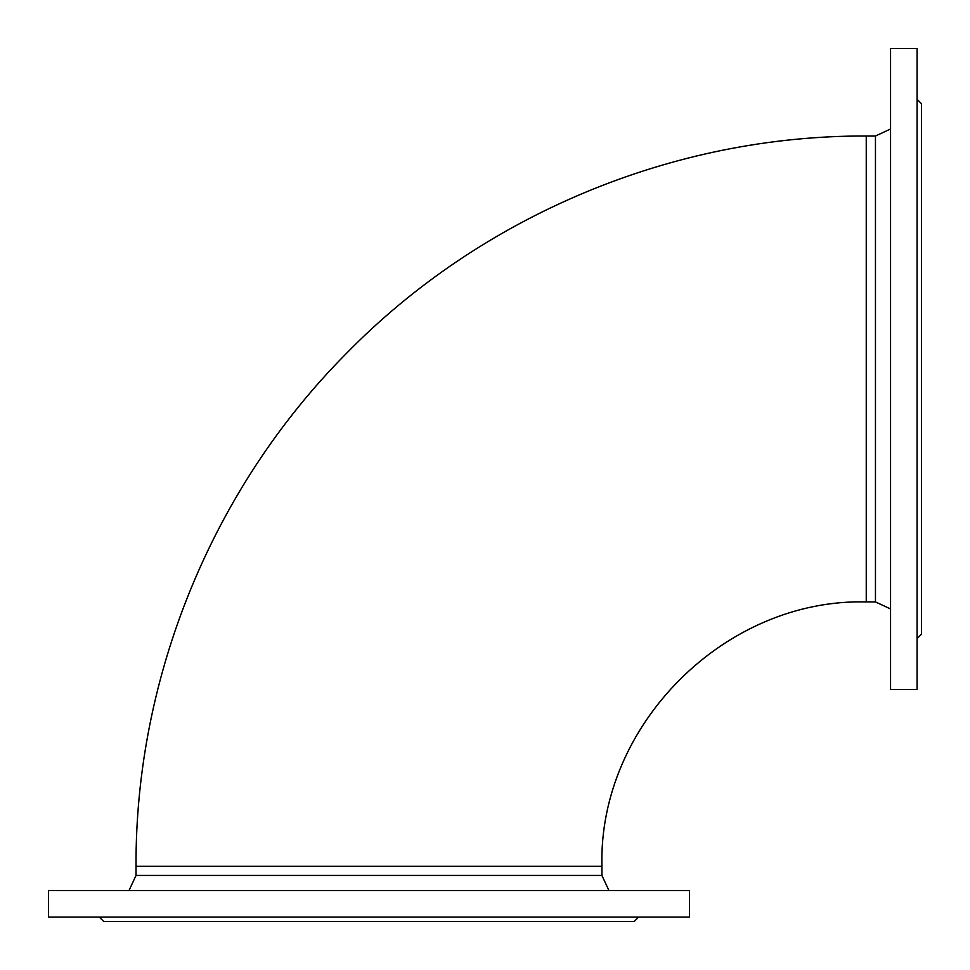 <?xml version="1.0" encoding="UTF-8"?>
<svg xmlns="http://www.w3.org/2000/svg" width="970" height="970" viewBox="0 0 970 970"><rect width="100%" height="100%" fill="white"/><g stroke="black" fill="none" stroke-linecap="round" stroke-linejoin="round"><path stroke-width="1.45" d="M601.921 866.246L136.018 866.246L136.018 875.461L601.921 875.461L601.921 866.246C598.272 725.002 725.002 598.272 866.246 601.921L875.461 601.921L875.461 136.018L890.557 128.986M866.246 601.921L866.246 136.018L875.461 136.018M48.5 890.557L689.44 890.557L689.44 917.074L48.5 917.074L48.5 890.557M99.328 917.074L103.754 921.5L634.186 921.5L638.599 917.074M601.921 875.461L608.954 890.557M890.557 689.44L890.557 48.5L917.074 48.5L917.074 689.44L890.557 689.44M917.074 638.599L921.5 634.186L921.5 103.754L917.074 99.328M136.018 866.246C135.279 676.733 212.381 488.504 345.866 353.965C480.938 215.607 672.877 135.218 866.246 136.018M136.018 875.461L128.986 890.557M875.461 601.921L890.557 608.954"/></g></svg>
